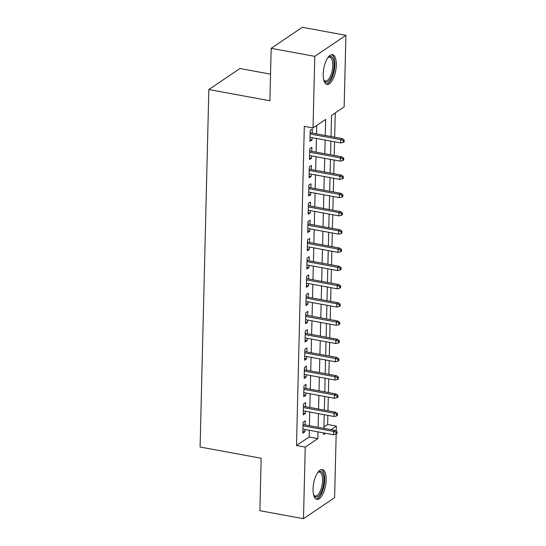 <?xml version="1.0" encoding="UTF-8"?>
<svg xmlns="http://www.w3.org/2000/svg" width="546" height="546" viewBox="0 0 546 546"><rect width="100%" height="100%" fill="white"/><g stroke="black" fill="none" stroke-linecap="round" stroke-linejoin="round"><path stroke-width="0.82" d="M313.063 488.909A15.111 6.074 -79.6 0 1 322.358 469.615A15.111 6.074 -79.6 0 1 326.18 480.043A15.111 6.074 -79.6 0 1 316.892 499.337A15.111 6.074 -79.6 0 1 313.063 488.909M323.205 73.976A15.111 6.074 -79.6 0 1 332.494 54.682A15.111 6.074 -79.6 0 1 336.322 65.111A15.111 6.074 -79.6 0 1 327.034 84.405A15.111 6.074 -79.6 0 1 323.205 73.976M270.543 74.14L239.947 68.516L208.838 89.544L200.095 447.024L261.159 458.251L259.876 510.687L303.487 518.7L305.234 447.113L317.854 438.588L318.018 431.872M208.838 89.544L269.895 100.771L271.178 48.335L302.286 27.3L345.905 35.313L344.151 106.9L331.538 115.431L331.019 136.534M323.921 426.986L327.627 424.481L327.853 415.363M327.962 410.783L328.296 397.126M328.412 392.547L328.74 378.883M328.856 374.303L329.19 360.647M329.299 356.067L329.634 342.41M329.743 337.831L330.077 324.167M330.194 319.587L330.528 305.931M330.637 301.351L330.972 287.687M331.081 283.115L331.415 269.451M331.531 264.871L331.866 251.215M331.975 246.635L332.309 232.971M332.418 228.399L332.753 214.735M332.869 210.155L333.203 196.499M333.313 191.919L333.647 178.255M333.756 173.683L334.091 160.019M334.207 155.439L334.541 141.783M334.65 137.203L335.244 112.926M327.627 424.481L336.35 426.078L336.227 431.197M302.914 429.101L333.551 434.732L337.019 433.62L337.059 431.797L336.22 432.364L334.602 497.665L303.487 518.7M305.084 424.897L305.18 420.816L303.078 422.235L302.812 433.183L304.914 431.763L304.968 429.477M305.528 406.661L305.63 402.579L303.521 403.999L303.255 414.94L305.357 413.52L305.419 411.24M305.972 388.424L306.074 384.336L303.972 385.763L303.706 396.703L305.808 395.284L305.862 392.997M306.422 370.181L306.518 366.1L304.415 367.519L304.149 378.467L306.251 377.047L306.306 374.761M306.866 351.945L306.961 347.863L304.859 349.283L304.593 360.223L306.695 358.804L306.75 356.524M307.309 333.708L307.412 329.62L305.31 331.047L305.043 341.987L307.145 340.567L307.2 338.281M307.753 315.465L307.855 311.384L305.753 312.803L305.487 323.751L307.589 322.324L307.644 320.045M308.203 297.229L308.299 293.147L306.197 294.567L305.931 305.507L308.033 304.088L308.087 301.808M308.647 278.986L308.749 274.904L306.647 276.331L306.374 287.271L308.483 285.851L308.538 283.565M309.091 260.749L309.193 256.668L307.091 258.087L306.825 269.035L308.927 267.608L308.981 265.329M309.541 242.513L309.637 238.431L307.535 239.851L307.268 250.791L309.37 249.372L309.425 247.092M309.985 224.27L310.087 220.188L307.985 221.615L307.712 232.555L309.814 231.135L309.875 228.849M310.428 206.033L310.531 201.952L308.429 203.371L308.162 214.319L310.264 212.892L310.319 210.613M310.879 187.797L310.974 183.715L308.872 185.135L308.606 196.075L310.708 194.656L310.763 192.376M311.322 169.553L311.425 165.472L309.323 166.892L309.05 177.839L311.152 176.419L311.213 174.133M311.766 151.317L311.868 147.236L309.766 148.655L309.5 159.603L311.602 158.176L311.657 155.897M325.259 135.476L325.648 119.41L313.035 127.935L304.313 126.331L296.512 445.509L309.132 436.984L309.295 430.268M309.405 425.696L309.739 412.032M309.848 407.452L310.183 393.796M310.299 389.216L310.626 375.552M310.742 370.98L311.077 357.316M311.186 352.736L311.52 339.08M311.63 334.5L311.964 320.836M312.08 316.264L312.414 302.6M312.524 298.02L312.858 284.364M312.967 279.784L313.302 266.12M313.418 261.548L313.752 247.884M313.861 243.304L314.196 229.648M314.305 225.068L314.639 211.404M314.755 206.825L315.09 193.168M315.199 188.588L315.533 174.932M315.643 170.352L315.977 156.688M316.093 152.109L316.427 138.452M316.537 133.872L316.741 125.43M312.216 133.081L312.312 128.999L310.21 130.419L309.944 141.359L312.046 139.94L312.1 137.66M271.178 48.335L314.789 56.347L345.905 35.313M296.512 445.509L305.234 447.113M313.035 127.935L314.789 56.347M318.127 427.3L318.461 413.636M318.571 409.056L318.905 395.4M319.021 390.82L319.349 377.156M319.465 372.577L319.799 358.92M319.908 354.34L320.243 340.684M320.359 336.104L320.686 322.44M320.802 317.861L321.137 304.204M321.246 299.624L321.58 285.967M321.69 281.388L322.024 267.724M322.14 263.145L322.474 249.488M322.584 244.908L322.918 231.251M323.027 226.672L323.362 213.008M323.478 208.429L323.812 194.772M323.921 190.192L324.256 176.535M324.365 171.956L324.699 158.292M324.815 153.713L325.15 140.056M323.778 432.937L323.737 434.609L325.689 433.285M331.04 429.668L336.35 426.078M330.91 141.114L330.576 154.777M330.466 159.35L330.132 173.014M330.016 177.593L329.682 191.25M329.572 195.83L329.238 209.493M329.129 214.066L328.794 227.73M328.678 232.309L328.351 245.966M328.235 250.546L327.9 264.209M327.791 268.782L327.457 282.446M327.347 287.025L327.013 300.682M326.897 305.262L326.563 318.925M326.453 323.498L326.119 337.162M326.01 341.741L325.675 355.398M325.559 359.978L325.225 373.641M325.116 378.221L324.781 391.878M324.672 396.457L324.338 410.114M324.222 414.694L323.887 428.357M309.132 436.984L317.854 438.588M309.985 139.564L312.046 139.94M309.541 157.801L311.602 158.176M309.097 176.037L311.152 176.419M308.647 194.28L310.708 194.656M308.203 212.517L310.264 212.892M307.76 230.753L309.814 231.135M307.316 248.996L309.37 249.372M306.866 267.233L308.927 267.608M306.422 285.469L308.483 285.851M305.978 303.712L308.033 304.088M305.528 321.949L307.589 322.324M305.084 340.185L307.145 340.567M304.641 358.429L306.695 358.804M304.19 376.665L306.251 377.047M303.747 394.901L305.808 395.284M303.303 413.145L305.357 413.52M302.853 431.381L304.914 431.763M343.352 140.547L343.311 142.369L344.151 141.803L344.192 139.981L343.352 140.547L340.765 139.626L340.684 142.909L310.046 137.278M310.121 133.995L340.765 139.626L342.281 138.602L310.155 132.698M344.192 139.981L342.281 138.602M340.684 142.909L343.311 142.369M327.921 57.583A13.077 5.255 -79.6 0 1 328.221 57.316A13.077 5.255 -79.6 0 1 334.043 65.445A13.077 5.255 -79.6 0 1 330.139 79.375A13.077 5.255 -79.6 0 1 323.976 80.426A13.077 5.255 -79.6 0 1 323.792 80.064M323.764 79.962A12.108 4.866 100.4 0 0 325.307 81.033A12.108 4.866 100.4 0 0 332.753 65.575A12.108 4.866 100.4 0 0 329.688 57.214A12.108 4.866 100.4 0 0 327.866 57.664M326.201 84.091A15.015 6.033 100.4 0 0 334.889 64.878A15.015 6.033 100.4 0 0 331.606 54.675M317.779 472.515A13.077 5.255 -79.6 0 1 318.079 472.242A13.077 5.255 -79.6 0 1 323.737 476.904A13.077 5.255 -79.6 0 1 320.809 492.963A13.077 5.255 -79.6 0 1 313.834 495.352A13.077 5.255 -79.6 0 1 313.65 494.997M313.622 494.894A12.108 4.866 100.4 0 0 315.165 495.966A12.108 4.866 100.4 0 0 319.744 492.151A12.108 4.866 100.4 0 0 322.618 479.675A12.108 4.866 100.4 0 0 319.546 472.147A12.108 4.866 100.4 0 0 317.724 472.597M316.059 499.024A15.015 6.033 100.4 0 0 321.185 494.253A15.015 6.033 100.4 0 0 324.754 479.408A15.015 6.033 100.4 0 0 321.464 469.608M342.908 158.784L342.861 160.606L343.7 160.039L343.748 158.217L342.908 158.784L340.322 157.869L340.24 161.152L309.596 155.514M309.678 152.232L340.322 157.869L341.837 156.845L309.712 150.942M343.748 158.217L341.837 156.845M340.24 161.152L342.861 160.606M342.458 177.027L342.417 178.849L343.257 178.283L343.304 176.454L342.458 177.027L339.871 176.105L339.796 179.388L309.152 173.758M309.234 170.475L339.871 176.105L341.387 175.082L309.261 169.178M343.304 176.454L341.387 175.082M339.796 179.388L342.417 178.849M342.014 195.263L341.973 197.086L342.813 196.519L342.854 194.697L342.014 195.263L339.428 194.342L339.346 197.625L308.708 191.994M308.783 188.711L339.428 194.342L340.943 193.318L308.818 187.415M342.854 194.697L340.943 193.318M339.346 197.625L341.973 197.086M341.571 213.5L341.523 215.322L342.362 214.755L342.41 212.933L341.571 213.5L338.984 212.585L338.902 215.868L308.258 210.23M308.34 206.948L338.984 212.585L340.499 211.561L308.374 205.658M342.41 212.933L340.499 211.561M338.902 215.868L341.523 215.322M341.12 231.743L341.079 233.565L341.919 232.999L341.967 231.17L341.12 231.743L338.54 230.821L338.459 234.104L307.814 228.474M307.896 225.191L338.54 230.821L340.049 229.798L307.924 223.894M341.967 231.17L340.049 229.798M338.459 234.104L341.079 233.565M340.677 249.979L340.636 251.802L341.475 251.235L341.516 249.413L340.677 249.979L338.09 249.058L338.008 252.341L307.371 246.71M307.446 243.427L338.09 249.058L339.605 248.034L307.48 242.131M341.516 249.413L339.605 248.034M338.008 252.341L340.636 251.802M340.233 268.216L340.185 270.045L341.032 269.471L341.073 267.649L340.233 268.216L337.646 267.301L337.565 270.584L306.92 264.953M307.002 261.671L337.646 267.301L339.162 266.277L307.036 260.374M341.073 267.649L339.162 266.277M337.565 270.584L340.185 270.045M339.789 286.459L339.742 288.281L340.581 287.715L340.629 285.886L339.789 286.459L337.203 285.538L337.121 288.82L306.477 283.19M306.559 279.907L337.203 285.538L338.711 284.514L306.586 278.61M340.629 285.886L338.711 284.514M337.121 288.82L339.742 288.281M339.339 304.695L339.298 306.518L340.138 305.951L340.178 304.129L339.339 304.695L336.752 303.774L336.677 307.057L306.033 301.426M306.115 298.143L336.752 303.774L338.267 302.75L306.142 296.847M340.178 304.129L338.267 302.75M336.677 307.057L339.298 306.518M338.895 322.932L338.848 324.761L339.694 324.188L339.735 322.365L338.895 322.932L336.309 322.017L336.227 325.3L305.583 319.669M305.664 316.387L336.309 322.017L337.824 320.993L305.699 315.09M339.735 322.365L337.824 320.993M336.227 325.3L338.848 324.761M338.452 341.175L338.404 342.997L339.243 342.431L339.291 340.602L338.452 341.175L335.865 340.254L335.783 343.536L305.139 337.906M305.221 334.623L335.865 340.254L337.373 339.23L305.255 333.326M339.291 340.602L337.373 339.23M335.783 343.536L338.404 342.997M338.001 359.411L337.96 361.234L338.8 360.667L338.848 358.845L338.001 359.411L335.415 358.49L335.34 361.773L304.695 356.142M304.777 352.859L335.415 358.49L336.93 357.466L304.805 351.563M338.848 358.845L336.93 357.466M335.34 361.773L337.96 361.234M337.558 377.648L337.51 379.477L338.356 378.904L338.397 377.081L337.558 377.648L334.971 376.733L334.889 380.016L304.252 374.385M304.327 371.103L334.971 376.733L336.486 375.709L304.361 369.806M338.397 377.081L336.486 375.709M334.889 380.016L337.51 379.477M337.114 395.891L337.066 397.713L337.906 397.147L337.954 395.318L337.114 395.891L334.527 394.97L334.445 398.252L303.801 392.622M303.883 389.339L334.527 394.97L336.043 393.946L303.917 388.042M337.954 395.318L336.043 393.946M334.445 398.252L337.066 397.713M336.664 414.127L336.623 415.95L337.462 415.383L337.51 413.561L336.664 414.127L334.077 413.206L334.002 416.489L303.358 410.858M303.44 407.575L334.077 413.206L335.592 412.189L303.467 406.279M337.51 413.561L335.592 412.189M334.002 416.489L336.623 415.95M333.551 434.732L333.633 431.449L335.148 430.425L303.023 424.522M336.22 432.364L333.633 431.449L302.989 425.819M337.059 431.797L335.148 430.425"/></g></svg>
